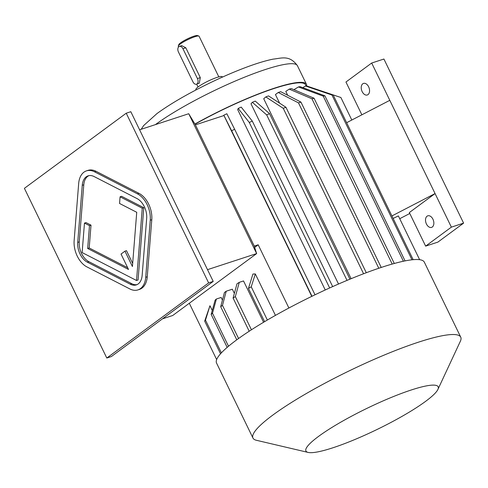 <?xml version="1.0" encoding="UTF-8"?>
<svg xmlns="http://www.w3.org/2000/svg" width="488" height="488" viewBox="0 0 488 488"><rect width="100%" height="100%" fill="white"/><g stroke="black" fill="none" stroke-linecap="round" stroke-linejoin="round"><path stroke-width="0.73" d="M88.877 175.656A15.75 10.126 -108.1 0 0 83.783 184.812L79.257 241.883A15.75 10.126 -108.1 0 0 88.859 261.666L131.809 283.711A15.75 10.126 -108.1 0 0 137.055 284.614M127.673 267.729L89.2 247.983L91.012 225.151L86.004 222.583L84.473 223.083L82.13 252.564L136.53 280.49L138.061 279.99L143.795 207.705L121.61 196.31L120.078 196.81L119.554 203.472L136.732 212.286L132.425 266.552L124.952 251.167L126.483 250.667L132.675 263.416M24.4 188.331L106.799 358.033L208.632 282.906L126.227 113.21L24.4 188.331M137.939 289.902L139.47 289.402A20.996 13.499 -108.1 0 0 147.254 276.794L151.78 219.722A20.996 13.499 -108.1 0 0 138.976 193.352L96.032 171.3A20.996 13.499 -108.1 0 0 87.992 170.367L86.461 170.867A20.996 13.499 -108.1 0 0 78.678 183.476L74.145 240.547A20.996 13.499 -108.1 0 0 86.956 266.924L129.899 288.969A20.996 13.499 -108.1 0 0 137.939 289.902A20.996 13.499 -108.1 0 0 145.723 277.294L150.255 220.222A20.996 13.499 -108.1 0 0 137.445 193.852L94.501 171.8A20.996 13.499 -108.1 0 0 86.461 170.867M162.455 318.853L172.715 315.498L256.645 253.583L188.728 113.722L139.599 129.796M188.728 113.722L195.304 124.672L254.163 245.885L256.645 253.583L207.51 269.657M252.93 274.024L255.316 273.939L251.228 286.798A113.393 18.062 154.1 0 0 248.465 288.439L252.93 274.024M275.445 315.382L255.316 273.939M254.657 247.404L258.189 244.793L288.89 308.013M216.66 359.589L189.307 303.255M220.539 353.8L204.679 321.141L209.962 305.726L205.491 320.14L221.387 352.873M212.262 310.459L209.962 305.726M222.436 300.114L221.143 297.454L216.391 299.01L212.494 313.253L228.518 346.248M234.362 293.38L232.331 289.201L226.231 291.196L222.485 305.39L238.571 338.507M263.587 322.263L243.524 280.948L239.291 282.332L235.338 296.588L251.454 329.778M234.478 128.942L227.207 114.46M325.252 289.976L237.674 109.611L238.187 108.452L249.289 122.451L329.656 287.957M338.513 284.022L251.009 103.804L252.326 102.291L266.668 114.893L347.029 280.38M351.11 278.691L263.721 98.735L265.814 96.917L283.235 108.299L363.572 273.75M279.612 103.139L275.439 94.55L278.239 92.482L298.485 102.877L378.792 268.26M287.694 95.282L285.797 91.378L289.219 89.133L311.948 98.777A112.344 17.891 154.1 0 1 314.046 98.222L394.292 263.477M294.85 90.073L294.49 89.322L298.424 86.956L323.227 96.136A112.344 17.891 154.1 0 1 324.91 95.837L405.058 260.897M306.116 86.01L305.519 84.79A86.095 13.713 154.1 0 0 195.017 124.19M399.727 218.709L409.786 213.494M361.87 114.808L345.949 82.021L371.685 63.031L451.37 227.14L425.634 246.123L409.334 212.561L435.07 193.571L391.919 215.946M398.373 215.916A112.344 17.891 -25.9 0 1 398.403 215.983L419.631 259.695L398.373 215.916L393.133 218.447M389.796 100.333L346.645 122.701M311.765 296.368L223.955 115.528L195.401 124.867M254.23 246.092L258.189 244.793M306.647 85.998A87.145 13.877 154.1 0 0 306.464 84.332A87.145 13.877 154.1 0 0 194.925 124.037M425.634 246.123L437.864 242.121L463.6 223.132L383.916 59.03L371.685 63.031M432.929 219.21A6.088 3.916 71.9 0 1 431.581 227.39A6.088 3.916 71.9 0 1 425.963 222.821A6.088 3.916 71.9 0 1 427.793 215.818A6.088 3.916 71.9 0 1 432.929 219.21M451.37 227.14L463.6 223.132M368.641 86.809A6.088 3.916 71.9 0 1 367.287 94.989A6.088 3.916 71.9 0 1 361.675 90.42A6.088 3.916 71.9 0 1 363.499 83.418A6.088 3.916 71.9 0 1 368.641 86.809M223.955 115.528L223.821 115.198A91.341 14.549 154.1 0 1 226.847 113.741L234.649 129.277A112.344 17.891 154.1 0 0 231.623 130.741L223.821 115.198M311.991 296.259L231.623 130.741M315.016 294.795L234.649 129.277M332.67 286.602L252.302 121.097A112.344 17.891 154.1 0 0 249.289 122.451M238.187 108.452A91.341 14.549 154.1 0 1 241.2 107.098L252.302 121.097M349.939 279.173L269.583 113.692A112.344 17.891 154.1 0 0 266.668 114.893M252.326 102.291A91.341 14.549 154.1 0 1 255.242 101.089L269.583 113.692M366.293 272.725L285.956 107.287A112.344 17.891 154.1 0 0 283.235 108.299M265.814 96.917A91.341 14.549 154.1 0 1 268.534 95.898L285.956 107.287M381.232 267.448L300.931 102.077A112.344 17.891 154.1 0 0 298.485 102.877M278.239 92.482A91.341 14.549 154.1 0 1 280.685 91.683L300.931 102.077M392.206 264.063L311.948 98.777M289.219 89.133A91.341 14.549 154.1 0 1 291.318 88.572L314.046 98.222M403.393 261.239L323.227 96.136M298.424 86.956A91.341 14.549 154.1 0 1 300.108 86.657L324.91 95.837M413.159 259.683L333.188 94.995A112.344 17.891 154.1 0 0 331.968 95.026L305.573 86.028L302.719 87.62M411.976 259.799L331.968 95.026M305.573 86.028A91.341 14.549 154.1 0 1 306.799 85.998L333.188 94.995M340.935 97.63A112.344 17.891 154.1 0 0 340.905 97.563L351.811 120.024L340.874 97.502L312.802 88.047M236.771 339.813L220.698 306.708A113.393 18.062 -25.9 0 1 222.485 305.39M220.698 306.708L224.437 292.519A100.79 16.055 -25.9 0 1 226.231 291.196M204.679 321.141A113.393 18.062 -25.9 0 1 205.491 320.14M227.17 347.389L211.164 314.425A113.393 18.062 -25.9 0 1 212.494 313.253M211.164 314.425L215.116 300.163A100.79 16.055 -25.9 0 1 216.391 299.01M249.197 331.242L233.087 298.064A113.393 18.062 -25.9 0 1 235.338 296.588M233.087 298.064L236.979 283.821A100.79 16.055 -25.9 0 1 239.291 282.332M264.594 321.659L248.465 288.439M267.363 320.03L251.228 286.798M437.913 389.418L460.349 341.277A115.491 18.391 154.1 0 0 460.745 337.159L424.328 262.16A115.491 18.391 154.1 0 0 348.969 279.575A115.491 18.391 154.1 0 0 236.351 340.118A115.491 18.391 154.1 0 0 216.544 363.054L252.961 438.047A115.491 18.391 154.1 0 0 256.444 440.292L308.154 452.425A73.493 11.706 154.1 0 0 377.163 429.428A73.493 11.706 154.1 0 0 437.913 389.418A73.493 11.706 154.1 0 0 396.28 395.42A73.493 11.706 154.1 0 0 318.542 436.406A73.493 11.706 154.1 0 0 308.154 452.425M460.745 337.159A115.491 18.391 154.1 0 0 385.386 354.575A115.491 18.391 154.1 0 0 272.774 415.117A115.491 18.391 154.1 0 0 252.961 438.047M106.799 358.033L111.386 356.533L213.213 281.405L130.814 111.709L126.227 113.21M213.213 281.405L208.632 282.906M222.424 77.098L222.284 76.811A14.701 2.342 154.1 0 0 208.041 81.13A14.701 2.342 154.1 0 0 195.84 89.652L195.975 89.938M218.819 76.884L199.073 36.228A11.547 1.842 154.1 0 0 198.811 36.027A11.547 1.842 154.1 0 0 190.716 38.32A11.547 1.842 154.1 0 0 180.279 44.024A11.547 1.842 154.1 0 0 178.303 45.988A11.547 1.842 154.1 0 0 178.297 46.317L178.59 46.915M196.493 84.198L199.293 83.186L200.294 77.616L185.806 47.781L181.713 45.622L179.395 46.378A4.197 2.702 -108.1 0 0 178.462 52.021L192.949 81.862A4.197 2.702 -108.1 0 0 196.493 84.198A4.197 2.702 -108.1 0 0 197.426 78.556L182.939 48.721A4.197 2.702 -108.1 0 0 179.395 46.378M198.811 36.027L197.439 35.575A10.498 1.671 154.1 0 0 190.082 37.655A10.498 1.671 154.1 0 0 180.59 42.846A10.498 1.671 154.1 0 0 178.797 44.628L178.303 45.988M77.726 242.383A15.75 10.126 -108.1 0 0 87.334 262.166L130.278 284.211A15.75 10.126 -108.1 0 0 136.304 284.913A15.75 10.126 -108.1 0 0 142.148 275.458L146.674 218.386A15.75 10.126 -108.1 0 0 137.073 198.604L94.123 176.558A15.75 10.126 -108.1 0 0 88.096 175.857A15.75 10.126 -108.1 0 0 82.258 185.318L77.726 242.383L79.257 241.883M124.952 251.167L121.036 254.059L128.509 269.443L87.669 248.484L89.481 225.651L84.473 223.083M89.481 225.651L91.012 225.151M136.53 280.49L142.27 208.205L143.795 207.705M142.27 208.205L120.078 196.81M87.669 248.484L89.2 247.983M141.209 129.271L143.71 125.501L156.99 113.558C170.099 104.023 187.105 94.123 208.01 83.857C221.717 77.171 234.752 71.535 247.111 66.948C257.255 63.196 265.929 60.591 273.134 59.133C281.491 58.298 289.445 54.68 297.412 65.685A87.145 13.877 154.1 0 0 240.547 78.824A87.145 13.877 154.1 0 0 155.574 124.507A87.145 13.877 154.1 0 0 155.422 124.623M200.294 77.616L197.426 78.556M185.806 47.781L182.939 48.721M145.723 277.294L147.254 276.794M150.255 220.222L151.78 219.722M137.445 193.852L138.976 193.352M94.501 171.8L96.032 171.3M87.334 262.166L88.859 261.666M82.258 185.318L83.783 184.812M130.278 284.211L131.809 283.711M297.412 65.685L306.464 84.332M196.664 84.143L198.036 86.974"/></g></svg>
